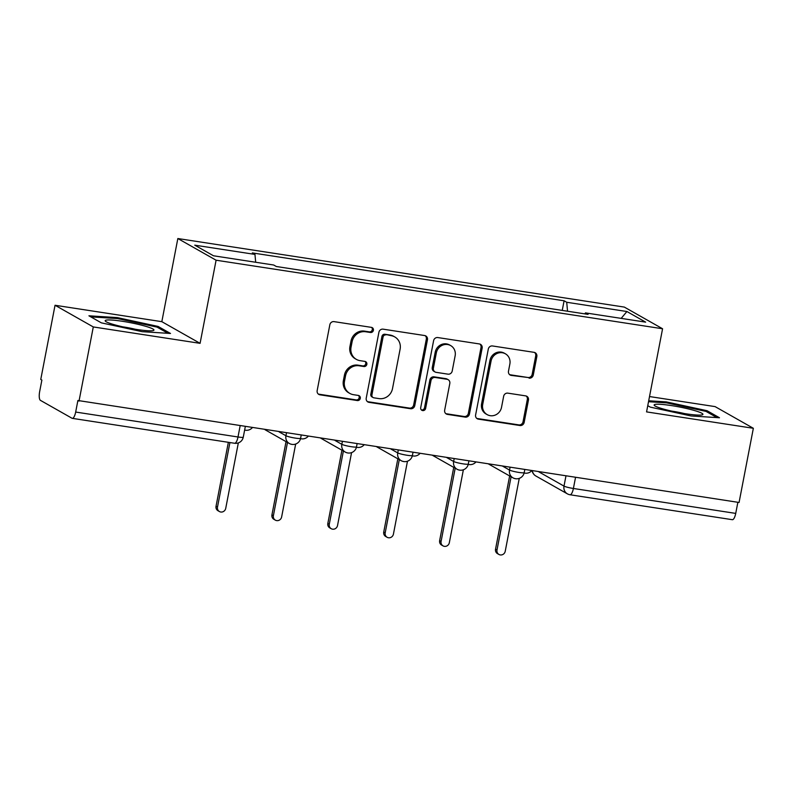 <?xml version="1.0" encoding="UTF-8"?>
<svg xmlns="http://www.w3.org/2000/svg" width="793" height="793" viewBox="0 0 793 793"><rect width="100%" height="100%" fill="white"/><g stroke="black" fill="none" stroke-linecap="round" stroke-linejoin="round"><path stroke-width="1.19" d="M373.404 330.314A2.627 2.478 119.5 0 0 371.431 327.37L334.061 321.631A3.747 3.529 119.5 0 0 329.838 324.753L317.16 390.622A3.747 3.529 119.5 0 0 319.976 394.815L357.346 400.554A2.627 2.478 119.5 0 0 359.13 395.707A2.627 2.478 119.5 0 0 358.327 395.429L353.49 394.686A12.004 11.31 119.5 0 1 349.832 393.417A12.004 11.31 119.5 0 1 344.489 381.255L345.55 375.763A12.004 11.31 119.5 0 1 359.06 365.781L363.898 366.525A2.627 2.478 119.5 0 0 365.682 361.677A2.627 2.478 119.5 0 0 364.879 361.4L360.042 360.656A12.004 11.31 119.5 0 1 356.384 359.388A12.004 11.31 119.5 0 1 351.041 347.225L352.102 341.733A12.004 11.31 119.5 0 1 365.613 331.752L370.45 332.495A2.627 2.478 119.5 0 0 373.404 330.314M356.384 359.388L355.274 358.763A12.004 11.31 119.5 0 1 349.931 346.591L350.992 341.099A12.004 11.31 119.5 0 1 364.502 331.117L369.33 331.861A2.627 2.478 119.5 0 0 371.639 327.41M318.3 394.052A3.747 3.529 119.5 0 0 318.855 394.18L356.226 399.92A2.627 2.478 119.5 0 0 358.525 395.469M349.832 393.417L348.712 392.793A12.004 11.31 119.5 0 1 343.379 380.62L344.44 375.129A12.004 11.31 119.5 0 1 357.94 365.147L362.778 365.89A2.627 2.478 119.5 0 0 365.077 361.439M529.06 378.132A3.747 3.529 119.5 0 0 533.283 375.01L536.841 356.533A3.747 3.529 119.5 0 0 534.026 352.33L492.522 345.966A3.747 3.529 119.5 0 0 488.3 349.079L475.612 414.947A3.747 3.529 119.5 0 0 478.427 419.15L519.93 425.514A3.747 3.529 119.5 0 0 524.153 422.401L528.455 400.078A3.747 3.529 119.5 0 0 525.64 395.876L507.877 393.15A3.747 3.529 119.5 0 0 503.654 396.272L501.523 407.344A10.031 9.447 119.5 0 1 487.17 414.62A10.031 9.447 119.5 0 1 482.709 404.45L491.055 361.093A10.031 9.447 119.5 0 1 505.409 353.807A10.031 9.447 119.5 0 1 509.869 363.977L508.482 371.203A3.747 3.529 119.5 0 0 511.297 375.406L527.94 377.498A3.747 3.529 119.5 0 0 532.162 374.385L535.721 355.898A3.747 3.529 119.5 0 0 534.581 352.469M200.084 343.339L161.831 321.671L55.044 305.265L93.296 326.944L200.084 343.339L216.093 260.213L662.571 328.758L646.563 411.894L753.35 428.289L739.066 502.475L77.892 400.495L75.672 412.053L237.999 436.983A7.643 0.862 10.9 0 0 243.273 437.161L245.295 426.664M93.296 326.944L79.013 401.129M427.447 339.741A3.747 3.529 119.5 0 0 424.632 335.538L383.128 329.164A3.747 3.529 119.5 0 0 378.905 332.287L366.227 398.155A3.747 3.529 119.5 0 0 369.042 402.348L410.546 408.722A3.747 3.529 119.5 0 0 414.769 405.6L427.447 339.741L426.337 339.107A3.747 3.529 119.5 0 0 425.187 335.677M437.825 337.56L479.329 343.934A3.747 3.529 119.5 0 1 482.144 348.137L469.456 414.005A3.747 3.529 119.5 0 1 465.233 417.118L447.47 414.392A3.747 3.529 119.5 0 1 444.665 410.199L449.809 383.485A3.747 3.529 119.5 0 0 446.994 379.282L435.208 377.478A3.747 3.529 119.5 0 0 430.986 380.59L425.633 408.405A2.627 2.478 119.5 0 1 421.876 410.308A2.627 2.478 119.5 0 1 420.706 407.652L433.602 340.683A3.747 3.529 119.5 0 1 437.825 337.56M55.044 305.265L40.76 379.45L41.88 380.085L39.65 391.643A7.643 2.409 -81.3 0 0 40.443 400.366L72.004 418.248A7.643 2.409 -81.3 0 0 72.282 418.347A7.643 2.409 -81.3 0 0 75.672 412.053M161.831 321.671L177.84 238.534L624.329 307.089L662.571 328.758M753.35 428.289L715.098 406.611L649.517 396.55M737.867 502.286L735.726 513.398A7.643 2.409 98.7 0 1 732.335 519.693L570.008 494.763A7.643 2.409 -81.3 0 0 573.398 488.478L735.726 513.398M567.53 311.223L566.717 302.272L626.916 311.52L645.651 322.136L585.452 312.888L588.069 314.375L276.321 266.507L273.694 265.021L213.495 255.782L194.761 245.166L254.959 254.404L255.683 262.255M566.717 302.272L564.091 300.785L252.343 252.917L254.959 254.404M216.093 260.213L177.84 238.534M158.075 326.429L117.285 317.596L88.925 315.802L101.345 322.85L142.135 331.672L170.505 333.466L158.075 326.429L157.857 327.568M647.762 405.689L650.319 407.136L691.109 415.968L719.479 417.752L707.049 410.715L666.259 401.882L648.704 400.772M562.247 310.41L564.091 300.785M585.452 312.888L584.867 313.879M621.177 318.38L626.916 311.52M117.106 318.528L117.285 317.596M666.08 402.824L666.259 401.882M706.831 411.854L707.049 410.715M367.367 401.585A3.747 3.529 119.5 0 0 367.922 401.714L409.426 408.088A3.747 3.529 119.5 0 0 413.649 404.975L426.337 339.107M386.013 334.884A2.627 2.478 119.5 0 0 383.059 337.065L371.927 394.884A2.627 2.478 119.5 0 0 373.89 397.818L378.995 398.601A12.004 11.31 119.5 0 0 392.505 388.62L400.118 349.108A12.004 11.31 119.5 0 0 394.775 336.936A12.004 11.31 119.5 0 0 391.118 335.667L384.902 334.249A2.627 2.478 119.5 0 0 381.939 336.44L383.059 337.065M373.097 397.541L371.976 396.916A2.627 2.478 119.5 0 1 370.807 394.25L381.939 336.44M394.775 336.936L393.665 336.301A12.004 11.31 119.5 0 0 389.997 335.033L391.118 335.667M384.902 334.249L389.997 335.033M445.805 413.629A3.747 3.529 119.5 0 0 446.36 413.758L464.123 416.494A3.747 3.529 119.5 0 0 468.346 413.371L481.024 347.503A3.747 3.529 119.5 0 0 479.884 344.073M448.134 379.678L447.024 379.044A3.747 3.529 119.5 0 0 445.874 378.648L434.098 376.844A3.747 3.529 119.5 0 0 429.875 379.966L424.513 407.771L425.633 408.405M421.361 409.912A2.627 2.478 119.5 0 0 424.513 407.771M455.142 355.76A10.031 9.447 119.5 0 0 450.682 345.589A10.031 9.447 119.5 0 0 436.328 352.875L433.384 368.15A3.747 3.529 119.5 0 0 436.2 372.353L447.976 374.157A3.747 3.529 119.5 0 0 452.198 371.045L455.142 355.76M450.682 345.589L449.562 344.955A10.031 9.447 119.5 0 0 435.208 352.241L436.328 352.875M435.05 371.957L433.94 371.322A3.747 3.529 119.5 0 1 432.264 367.516L435.208 352.241M509.621 374.643A3.747 3.529 119.5 0 0 510.177 374.772L527.94 377.498M505.409 353.807L504.298 353.172A10.031 9.447 119.5 0 0 489.935 360.458L491.055 361.093M487.17 414.62L486.05 413.996A10.031 9.447 119.5 0 1 481.589 403.815L489.935 360.458M476.752 418.377A3.747 3.529 119.5 0 0 477.307 418.516L518.82 424.889A3.747 3.529 119.5 0 0 523.033 421.767L527.335 399.444A3.747 3.529 119.5 0 0 526.195 396.014M244.631 430.084L245.572 430.232A7.643 7.196 119.5 0 0 252.263 427.734M229.92 442.544L217.49 507.094A4.391 4.143 119.5 0 0 219.443 511.554A4.391 4.143 119.5 0 0 225.727 508.363L238.336 442.91M219.443 511.554L217.996 510.732A4.391 4.143 -60.5 0 1 216.033 506.271L228.354 442.306M300.517 438.668L301.469 438.816A7.643 7.196 119.5 0 0 308.16 436.319M287.492 442.444L273.387 515.678A4.391 4.143 119.5 0 0 275.34 520.139A4.391 4.143 119.5 0 0 281.634 516.947L295.67 444.04M275.34 520.139L273.892 519.316A4.391 4.143 -60.5 0 1 271.94 514.855L286.045 441.622M356.424 447.252L357.375 447.401A7.643 7.196 119.5 0 0 364.056 444.893M343.389 451.029L329.283 524.262A4.391 4.143 119.5 0 0 331.246 528.713A4.391 4.143 119.5 0 0 337.531 525.531L351.567 452.625M331.246 528.713L329.789 527.9A4.391 4.143 -60.5 0 1 327.836 523.439L341.942 450.206M113.022 324.337A24.841 2.805 10.9 0 0 136.842 329.491A24.841 2.805 10.9 0 0 153.376 330.532A24.841 2.805 10.9 0 0 146.12 326.429A24.841 2.805 10.9 0 0 117.85 320.65A24.841 2.805 10.9 0 0 105.558 321.324A24.841 2.805 10.9 0 0 113.022 324.337M90.808 316.873L117.533 318.558L157.054 327.113L167.977 333.308M135.365 329.264A17 1.923 10.9 0 0 122.746 326.835M661.996 408.623A24.841 2.805 10.9 0 0 685.806 413.777A24.841 2.805 10.9 0 0 702.34 414.818A24.841 2.805 10.9 0 0 695.084 410.715A24.841 2.805 10.9 0 0 666.824 404.936A24.841 2.805 10.9 0 0 654.522 405.61A24.841 2.805 10.9 0 0 661.996 408.623M648.525 401.714L666.497 402.844L706.028 411.398L716.951 417.594M684.329 413.549A17 1.923 10.9 0 0 671.721 411.121M412.32 455.836L413.272 455.985A7.643 7.196 119.5 0 0 419.963 453.477M399.295 459.613L385.19 532.846A4.391 4.143 119.5 0 0 387.143 537.297A4.391 4.143 119.5 0 0 393.427 534.115L407.473 461.209M387.143 537.297L385.695 536.474A4.391 4.143 -60.5 0 1 383.743 532.024L397.838 458.79M468.227 464.42L469.169 464.559A7.643 7.196 119.5 0 0 475.859 462.061M455.192 468.197L441.086 541.431A4.391 4.143 119.5 0 0 443.039 545.881A4.391 4.143 119.5 0 0 449.334 542.69L463.37 469.783M443.039 545.881L441.592 545.059A4.391 4.143 -60.5 0 1 439.639 540.608L453.745 467.374M524.123 473.005L525.075 473.143A7.643 7.196 119.5 0 0 531.766 470.645M511.089 476.781L496.993 550.015A4.391 4.143 119.5 0 0 498.946 554.466A4.391 4.143 119.5 0 0 505.23 551.274L519.266 478.367M498.946 554.466L497.498 553.643A4.391 4.143 -60.5 0 1 495.536 549.192L509.641 475.959M538.546 471.686L564.001 486.109A7.643 0.862 10.9 0 0 573.398 488.478L575.54 477.366M565.964 475.899L564.001 486.109A7.643 7.196 -60.5 0 0 567.401 493.861A7.643 7.643 0 0 0 570.008 494.763A7.643 2.409 -81.3 0 1 569.731 494.663A7.643 7.196 -60.5 0 1 567.401 493.861L535.84 475.978A7.643 7.196 -60.5 0 1 532.371 470.735M502.663 466.175L509.532 470.071A7.643 0.862 10.9 0 0 517.75 472.241A7.643 0.862 10.9 0 0 524.203 472.618L524.788 469.575M510.068 467.315L509.532 470.071A7.643 7.196 -60.5 0 0 512.932 477.822A7.643 7.643 0 0 0 524.203 472.618M446.766 457.591L453.636 461.486A7.643 0.862 10.9 0 0 461.853 463.657A7.643 0.862 10.9 0 0 468.306 464.034L468.891 460.991M454.171 458.731L453.636 461.486A7.643 7.196 -60.5 0 0 457.036 469.238A7.643 7.643 0 0 0 468.306 464.034M390.86 449.016L397.739 452.912A7.643 0.862 10.9 0 0 405.947 455.073A7.643 0.862 10.9 0 0 412.41 455.45L412.994 452.406M398.264 450.146L397.739 452.912A7.643 7.196 -60.5 0 0 401.129 460.654A7.643 7.643 0 0 0 412.41 455.45M334.963 440.432L341.833 444.328A7.643 0.862 10.9 0 0 350.05 446.499A7.643 0.862 10.9 0 0 356.503 446.865L357.088 443.822M342.368 441.562L341.833 444.328A7.643 7.196 -60.5 0 0 345.233 452.069A7.643 7.643 0 0 0 356.503 446.865M279.057 431.848L285.936 435.744A7.643 0.862 10.9 0 0 294.144 437.914A7.643 0.862 10.9 0 0 300.606 438.291L301.191 435.248M286.461 432.988L285.936 435.744A7.643 7.196 -60.5 0 0 289.336 443.495A7.643 7.643 0 0 0 300.606 438.291M291.665 444.298A7.643 7.196 -60.5 0 1 289.336 443.495L264.971 429.687M347.562 452.882A7.643 7.196 -60.5 0 1 345.233 452.069L320.868 438.261M403.468 461.467A7.643 7.196 -60.5 0 1 401.129 460.654L376.764 446.846M459.365 470.051A7.643 7.196 -60.5 0 1 457.036 469.238L432.671 455.43M515.272 478.625A7.643 7.196 -60.5 0 1 512.932 477.822L488.567 464.014M240.13 425.871L237.999 436.983A7.643 2.409 -81.3 0 1 234.609 443.267A7.643 7.643 0 0 0 243.273 437.161M364.502 331.117L365.613 331.752M350.992 341.099L352.102 341.733M349.931 346.591L351.041 347.225M362.778 365.89L363.898 366.525M357.94 365.147L359.06 365.781M344.44 375.129L345.55 375.763M343.379 380.62L344.489 381.255M356.226 399.92L357.346 400.554M318.855 394.18L319.976 394.815M369.33 331.861L370.45 332.495M413.649 404.975L414.769 405.6M409.426 408.088L410.546 408.722M367.922 401.714L369.042 402.348M370.807 394.25L371.927 394.884M481.024 347.503L482.144 348.137M468.346 413.371L469.456 414.005M464.123 416.494L465.233 417.118M446.36 413.758L447.47 414.392M445.874 378.648L446.994 379.282M434.098 376.844L435.208 377.478M429.875 379.966L430.986 380.59M432.264 367.516L433.384 368.15M510.177 374.772L511.297 375.406M481.589 403.815L482.709 404.45M527.335 399.444L528.455 400.078M523.033 421.767L524.153 422.401M518.82 424.889L519.93 425.514M477.307 418.516L478.427 419.15M535.721 355.898L536.841 356.533M532.162 374.385L533.283 375.01M216.033 506.271L217.49 507.094M271.94 514.855L273.387 515.678M327.836 523.439L329.283 524.262M383.743 532.024L385.19 532.846M439.639 540.608L441.086 541.431M495.536 549.192L496.993 550.015M532.093 470.695A7.643 7.643 0 0 0 535.84 475.978M234.609 443.267L72.282 418.347"/></g></svg>
